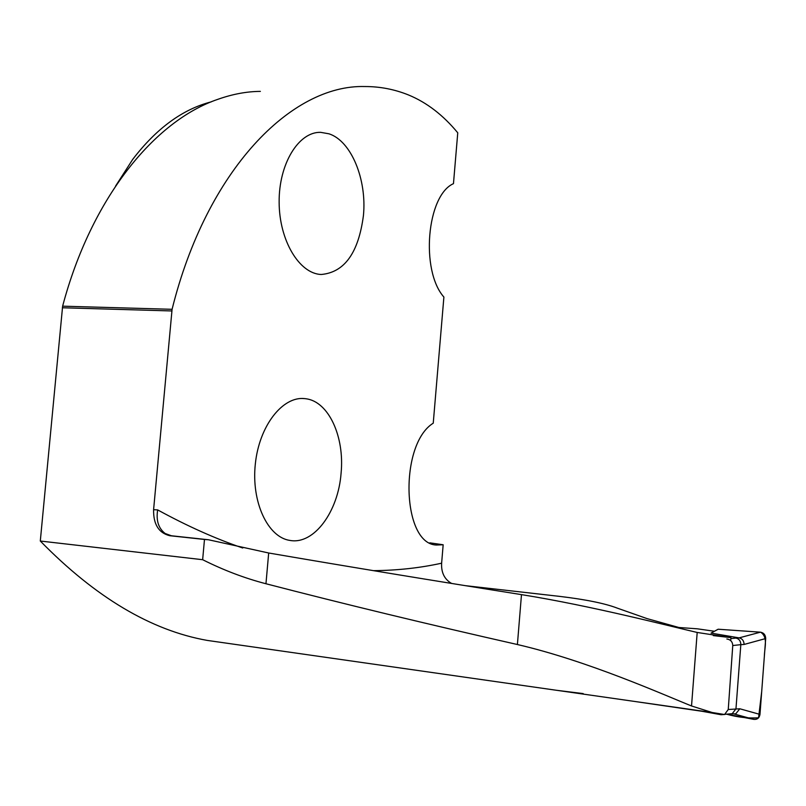 <?xml version="1.0" encoding="UTF-8"?>
<svg xmlns="http://www.w3.org/2000/svg" width="806" height="806" viewBox="0 0 806 806"><rect width="100%" height="100%" fill="white"/><g stroke="black" fill="none" stroke-linecap="round" stroke-linejoin="round"><path stroke-width="1.21" d="M717.179 713.491L631.672 701.019L712.202 712.514L691.528 705.965C663.932 694.913 588.199 660.95 517.402 644.528C427.593 624.197 343.769 603.936 265.96 583.745C244.873 578.295 223.766 570.285 202.649 559.707L40.3 541.028L62.626 306.169C91.189 198.377 154.329 120.789 218.043 99.259C232.632 94.111 246.737 91.481 260.368 91.38M229.257 643.551L207.283 640.417C151.075 630.463 95.41 597.327 40.3 541.028M631.672 701.019L556.785 690.319L583.191 693.593M712.202 712.514L724.675 714.529M171.416 535.768L169.834 535.718C158.762 533.028 153.341 524.363 153.593 509.704L157.664 509.906C155.971 520.485 158.47 528.353 165.159 533.501L171.416 535.768L208.522 539.768L204.482 539.456L202.649 559.707M679.176 627.572L647.097 618.625L617.638 608.258C605.366 603.503 586.103 599.553 559.858 596.41L465.274 585.65M691.528 705.965L697.19 632.458L730.941 637.627L713.29 635.602M697.19 632.458C669.726 626.161 591.11 605.729 521.482 594.627C433.013 580.612 348.746 566.739 268.68 552.997L208.522 539.768M169.834 535.718L204.482 539.456M153.593 509.704L172.081 309.303C206.729 169.844 291.409 84.489 364.735 86.534C379.888 86.504 394.477 89.305 408.491 94.957C426.727 102.463 443.149 115.087 457.758 132.809L453.466 183.657C426.757 195.324 420.319 270.574 443.894 297.061L433.245 423.18C399.091 444.237 401.882 543.748 436.258 545.027L443.169 544.765L429.81 542.841M730.689 640.629L730.941 637.627M451.844 583.484L450.886 583.03C444.237 578.859 441.144 572.24 441.628 563.192L443.169 544.765M341.089 473.132C344.696 436.63 328.596 401.348 305.736 398.728L304.859 398.627C282.745 395.867 259.25 425.709 255.341 463.863C251.14 501.967 267.814 537.431 290.039 540.443C314.068 544.866 338.298 511.558 341.089 473.132M363.435 215.494C358.549 252.822 344.444 272.488 321.12 274.493C299.238 273.637 279.208 240.43 279.138 202.195C278.775 163.961 298.573 131.69 320.617 132.335L329.009 133.816C351.305 140.969 366.982 179.577 363.435 215.494M211.293 101.838C182.599 109.213 156.404 128.406 132.708 159.397L115.54 186.136M711.053 633.103L718.156 629.224L711.053 633.103L739.112 637.878L760.421 632.176L718.156 629.224L760.431 632.176C763.786 632.77 765.539 634.896 765.69 638.543L759.977 714.418C759.312 717.985 757.277 719.647 753.882 719.385L733.813 713.874M675.438 627.249L697.341 628.811L714.096 631.219M724.312 714.489L721.017 714.721L696.324 710.247M765.69 638.543L744.109 644.457C743.938 640.851 742.316 638.664 739.253 637.899L739.112 637.878M744.109 644.457L740.825 644.669L735.959 708.877L732.029 713.925M730.861 638.584L735.979 638.08C739.132 638.846 740.754 641.032 740.835 644.659L732.765 645.525L728.251 709.502L739.817 708.776L735.777 713.814L733.863 713.884M760.673 632.206C768.229 637.163 764.541 647.45 764.37 656.074L761.7 691.558L758.567 717.793C748.109 718.458 737.46 717.259 726.639 714.176L753.882 719.385M732.765 645.525C732.553 641.778 730.579 639.601 726.841 638.977M724.685 714.348L728.251 709.502M171.799 310.955L62.344 307.761M157.664 509.906C187.073 525.996 215.444 538.7 242.757 548.009M373.44 570.658C397.318 570.436 420.047 567.948 441.628 563.192M62.626 306.169L172.081 309.303M521.482 594.627L517.402 644.528M268.68 552.997L265.96 583.745M735.979 638.08L739.253 637.899M739.817 708.776L759.977 714.418M207.283 640.417L556.815 690.329M167.577 534.791L165.159 533.501M304.859 398.627L302.411 398.486M320.617 132.335L318.561 132.406M732.876 713.622L724.705 714.338M735.818 713.814L732.009 713.925"/></g></svg>
